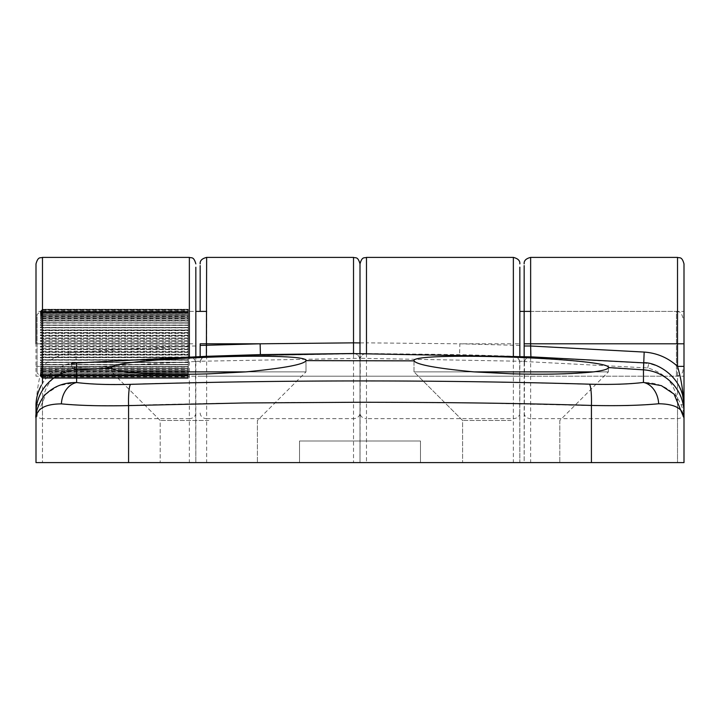 <?xml version="1.0" encoding="UTF-8"?>
<svg xmlns="http://www.w3.org/2000/svg" width="720" height="720" viewBox="0 0 720 720"><rect width="100%" height="100%" fill="white"/><g stroke="black" fill="none" stroke-linecap="round" stroke-linejoin="round"><path stroke-width="0.54" stroke-dasharray="3.6 2.7" d="M36 311.4L36 376.2L36 311.4L195.84 311.4L195.84 462.6L195.534 361.332L360.234 358.29L360 462.6L366.48 462.6L366.48 418.626L513.36 418.626L513.36 356.22M36 403.434L36 417.978C36.54 408.726 44.982 403.983 61.335 403.758C79.434 405.459 101.844 406.017 128.574 405.432C209.997 403.011 276.408 402.363 360 402.255L475.974 402.957L591.426 405.603C618.111 406.179 640.503 405.594 658.602 403.866C674.955 404.046 683.424 408.78 684 418.077L684 462.6L591.426 462.6L591.426 405.603A21.6 3.087 91.7 0 0 589.5 384.354C611.163 384.903 629.118 384.3 643.365 382.545L643.392 369.927A43.2 43.038 180 0 1 684 412.893L684 418.077C685.539 412.686 678.024 396.054 673.128 393.291C665.244 385.974 655.326 382.401 643.365 382.545A21.6 16.47 83.1 0 1 658.602 403.866M36 462.6L360 462.6L36 462.6L353.52 462.6L353.52 418.626L206.64 418.626L206.64 257.4M511.2 462.6L462.6 462.6L511.2 462.6M511.2 420.48L462.6 420.48L511.2 420.48M208.8 462.6L160.2 462.6L208.8 462.6M208.8 420.48L160.2 420.48L208.8 420.48M511.2 371.88L414 371.88L474.102 371.88L511.2 373.851C546.264 374.841 574.128 374.184 594.783 371.88C603.378 370.656 607.905 369.324 608.373 367.866L608.4 371.88L511.2 371.88M208.8 371.88L126.513 371.88C147.177 374.04 174.609 374.679 208.8 373.788L246.087 371.88C283.302 368.361 303.264 364.698 305.973 360.864L306 371.88L208.8 371.88M360 343.8L360 376.2L360 343.8M360 263.88L360 462.6L524.16 462.6L524.466 361.332L359.766 358.29L360 360.009A6.48 6.48 180 0 1 366.48 353.529L459.603 354.6L513.612 356.247A6.48 6.48 180 0 1 519.84 362.727L519.84 462.6L677.52 462.6L677.52 404.271C676.35 385.47 666.405 373.365 647.694 367.938L519.669 361.242L519.84 462.6L366.48 462.6M647.694 367.938L648.81 363.636L643.401 362.979L643.392 369.927L608.373 367.866C610.893 363.465 564.237 359.199 511.2 357.219C458.46 355.176 411.462 356.193 414.027 360.801C416.664 364.608 436.689 368.298 474.102 371.88M594.783 371.88L608.4 371.88L593.487 371.88L608.4 371.88L608.4 367.533M414 360.684L414 371.88L462.6 420.48L462.6 462.6L462.6 420.48L414 371.88L473.913 371.88L414 371.88L414 360.621L305.973 360.864C308.538 356.274 261.774 355.248 208.8 357.147C155.988 358.938 109.107 363.294 111.627 367.713C112.077 369.225 117.036 370.611 126.513 371.88M246.087 371.88L306 371.88L245.898 371.88L306 371.88L306 360.621M519.84 345.438L459.855 343.8L366.48 342.846L366.48 353.529A6.48 6.48 180 0 0 360 360.009A6.48 6.48 180 0 0 354.42 353.592A6.48 6.48 180 0 1 360 360.009L360 462.6L591.426 462.6M299.52 462.6L420.48 462.6L299.52 462.6L420.48 462.6L420.48 441L299.52 441L299.52 462.6L299.52 441L299.52 462.6L420.48 462.6L420.48 441L420.48 462.6L420.48 441L299.52 441L420.48 441L299.52 441L299.52 462.6M682.632 395.244L678.591 385.119C682.281 392.103 684.081 399.087 684 406.062L684 412.893M684 406.053A6.48 1.782 180 0 0 677.52 404.271M519.669 361.242C518.508 358.074 516.483 356.436 513.612 356.31L643.545 362.988L513.612 356.31L513.36 343.8L459.855 343.8L459.603 354.6M684 406.062L683.919 403.416M678.591 385.119C671.904 373.644 661.977 366.48 648.81 363.636M61.335 403.758A21.6 16.488 96.8 0 1 76.536 382.446C90.783 384.174 108.765 384.75 130.491 384.174C283.518 379.791 436.518 379.854 589.5 384.354M36 417.978L45.927 394.119L58.626 385.65L76.536 382.446L76.518 369.837A43.2 43.038 180 0 0 36 412.794M36 366.372L42.48 366.372C38.907 378.351 36.747 391.545 36 405.963C36.072 375.3 65.997 361.458 76.509 362.844L189.099 356.832A6.48 6.48 180 0 1 195.84 363.303L195.84 311.4L40.32 311.4L188.28 311.4L40.32 311.4L42.48 309.267L188.28 309.276L188.28 311.517L40.32 311.517L188.28 311.877L40.32 311.877L42.48 309.276L37.08 314.64L37.08 372.96L37.08 314.64M366.48 353.529L189.099 356.886C191.952 356.778 194.094 358.263 195.534 361.332M195.84 346.005L189.36 346.005L189.099 356.886L366.48 353.592C363.6 353.61 361.521 355.176 360.234 358.29M111.6 367.686L111.6 371.88L160.2 420.48L160.2 462.6L160.2 420.48L111.6 371.88L125.217 371.88L111.6 371.88L111.6 367.533L76.518 369.837L75.834 352.071C63.063 352.989 51.948 357.75 42.48 366.372L42.48 343.8L36 343.8M189.36 257.4L189.36 346.005L75.834 352.071M682.92 317.907L682.92 317.88C680.733 310.023 678.447 312.309 676.44 311.4L676.44 376.2L676.44 311.4L530.64 311.4M188.28 311.508L188.28 309.267L188.28 311.4L188.28 309.276L42.48 309.267L40.32 311.508L188.28 311.517L40.32 311.535L42.48 309.528L188.28 309.528L188.28 311.877L40.32 311.913L42.48 310.05L40.32 311.922L188.28 311.535M40.32 311.922L188.28 311.922L188.28 312.471L40.32 312.471L42.48 310.068L188.28 310.068L188.28 312.471M40.32 312.552L188.28 312.552L188.28 313.317L40.32 313.317L42.48 310.851L40.32 312.471M40.32 313.416L188.28 313.416L188.28 314.388L40.32 314.388L42.48 311.886L40.32 313.317M40.32 314.514L188.28 314.514L188.28 315.684L40.32 315.684L42.48 313.164L40.32 314.514L42.48 313.128L188.28 313.128L188.28 314.487L40.32 314.487M40.32 315.837L188.28 315.837L188.28 317.196L40.32 317.196L42.48 314.676L40.32 315.684M40.32 317.367L188.28 317.367L188.28 318.906L40.32 318.906L42.48 316.404L40.32 317.196M40.32 319.104L188.28 319.104L188.28 320.814L40.32 320.814L42.48 318.348L40.32 318.906M40.32 321.021L188.28 321.021L188.28 322.884L40.32 322.884L42.48 320.481L40.32 320.814M40.32 323.118L188.28 323.118L188.28 325.125L40.32 325.125L42.48 322.794L40.32 322.884M40.32 325.377L188.28 325.377L188.28 327.501L40.32 327.501L42.48 325.269L40.32 325.125M40.32 327.762L188.28 327.762L188.28 330.003L40.32 330.003L42.48 327.879L40.32 327.501M40.32 330.282L188.28 330.282L188.28 332.613L40.32 332.613L42.48 330.615L40.32 330.003M40.32 332.901L188.28 332.901L188.28 335.304L40.32 335.304L42.48 333.45L40.32 332.613M40.32 335.601L188.28 335.601L188.28 338.058L40.32 338.058L42.48 336.357L40.32 335.304M40.32 338.364L188.28 338.364L188.28 340.866L40.32 340.866L42.48 339.327L40.32 338.058M40.32 341.163L188.28 341.163L188.28 343.683L40.32 343.683L42.48 342.333L40.32 340.866M40.32 343.989L188.28 343.989L188.28 346.509L40.32 346.509L42.48 345.348L40.32 343.683M40.32 346.815L188.28 346.815L188.28 349.317L40.32 349.317L42.48 348.354L40.32 346.509M40.32 349.614L188.28 349.614L188.28 352.08L40.32 352.08L42.48 351.324L40.32 349.317M40.32 352.368L188.28 352.368L188.28 354.771L40.32 354.771L42.48 354.231L40.32 352.08M40.32 355.059L188.28 355.059L188.28 357.39L40.32 357.39L42.48 357.066L40.32 354.771M40.32 357.669L188.28 357.669L188.28 359.901L40.32 359.901L42.48 359.793L40.32 357.39M40.32 360.162L188.28 360.162L188.28 362.295L42.48 362.403L40.32 359.901M40.32 362.538L188.28 362.538L188.28 364.536L42.48 364.869L40.32 362.295M40.32 364.77L188.28 364.77L188.28 366.633L40.32 366.633L42.48 367.182L40.32 364.536M40.32 366.849L188.28 366.849L188.28 368.55L40.32 368.55L42.48 369.306L40.32 366.633M40.32 368.739L188.28 368.739L188.28 370.278L40.32 370.278L42.48 371.241L40.32 368.55M40.32 370.449L188.28 370.449L188.28 371.799L40.32 371.799L42.48 372.969L40.32 370.278M40.32 371.952L188.28 371.952L188.28 373.113L40.32 373.113L42.48 374.472L40.32 371.799M42.48 375.714L40.32 374.184L188.28 374.184L188.28 373.212L40.32 373.113L188.28 373.248L188.28 374.211L40.32 374.211L42.48 375.741L40.32 373.248L42.48 375.714L188.28 375.714L40.32 375.687L42.48 377.55L40.32 375.147L42.48 376.776L40.32 374.211M40.32 374.31L188.28 374.31L188.28 375.066L40.32 375.066M40.32 375.147L188.28 375.147L188.28 375.687L40.32 375.723L42.48 378.063L188.28 378.063L188.28 373.212L188.28 376.065L40.32 376.065L42.48 378.072L40.32 375.678L188.28 375.678L188.28 375.129L40.32 375.129L42.48 377.532L188.28 377.55L188.28 375.687L40.32 376.083L188.28 376.056L188.28 378.063M40.32 375.741L188.28 375.741L188.28 378.072L188.28 376.065L40.32 376.2L188.28 376.2L188.28 378.324L188.28 376.083M40.32 376.092L42.48 378.333L40.32 376.092L188.28 376.092L188.28 378.333L42.48 378.324L188.28 378.333L188.28 376.092M40.32 375.048L188.28 375.048L188.28 374.283L40.32 374.283L42.48 376.749L40.32 375.129M42.48 374.436L40.32 373.086L188.28 373.086L188.28 371.916L40.32 371.916L42.48 374.436L188.28 374.436L188.28 371.916M40.32 371.763L188.28 371.763L188.28 370.404L40.32 370.404L42.48 372.924L40.32 371.916M40.32 370.233L188.28 370.233L188.28 368.694L40.32 368.694L42.48 371.196L40.32 370.404M40.32 368.496L188.28 368.496L188.28 366.786L40.32 366.786L42.48 369.252L40.32 368.694M40.32 366.579L188.28 366.579L188.28 364.716L40.32 364.716L42.48 367.119L40.32 366.786M40.32 364.482L188.28 364.482L188.28 362.475L40.32 362.475L42.48 364.806L40.32 364.716M40.32 362.223L188.28 362.223L188.28 360.099L40.32 360.099L42.48 362.331L40.32 362.475M40.32 359.838L188.28 359.838L188.28 357.597L40.32 357.597L42.48 359.721L40.32 360.099M40.32 357.318L188.28 357.318L188.28 354.987L40.32 354.987L42.48 356.985L40.32 357.597M40.32 354.699L188.28 354.699L188.28 352.296L40.32 352.296L42.48 354.15L40.32 354.987M40.32 351.999L188.28 351.999L188.28 349.542L40.32 349.542L42.48 351.243L40.32 352.296M40.32 349.236L188.28 349.236L188.28 346.734L40.32 346.734L42.48 348.273L40.32 349.542M40.32 346.437L188.28 346.437L188.28 343.917L40.32 343.917L42.48 345.267L40.32 346.734M40.32 343.611L188.28 343.611L188.28 341.091L40.32 341.091L42.48 342.252L40.32 343.917M40.32 340.785L188.28 340.785L188.28 338.283L40.32 338.283L42.48 339.246L40.32 341.091M40.32 337.986L188.28 337.986L188.28 335.52L40.32 335.52L42.48 336.276L40.32 338.283M40.32 335.232L188.28 335.232L188.28 332.829L40.32 332.829L42.48 333.369L40.32 335.52M40.32 332.541L188.28 332.541L188.28 330.21L40.32 330.21L42.48 330.534L40.32 332.829M40.32 329.931L188.28 329.931L188.28 327.699L40.32 327.699L42.48 327.807L40.32 330.21M40.32 327.438L188.28 327.438L188.28 325.305L42.48 325.197L40.32 327.699M40.32 325.062L188.28 325.062L188.28 323.064L42.48 322.731L40.32 325.305M40.32 322.83L188.28 322.83L188.28 320.967L40.32 320.967L42.48 320.418L40.32 323.064M40.32 320.751L188.28 320.751L188.28 319.05L40.32 319.05L42.48 318.294L40.32 320.967M40.32 318.861L188.28 318.861L188.28 317.322L40.32 317.322L42.48 316.359L40.32 319.05M40.32 317.151L188.28 317.151L188.28 315.801L40.32 315.801L42.48 314.631L40.32 317.322M42.48 313.128L40.32 315.801M40.32 315.648L188.28 315.648L188.28 313.164L188.28 315.684M42.48 311.859L40.32 314.352L188.28 314.352L188.28 313.389L40.32 313.389L42.48 311.859L188.28 311.859L188.28 309.528M40.32 313.29L188.28 313.29L188.28 312.534L40.32 312.534L42.48 310.824L40.32 313.389M188.28 311.922L188.28 310.068L42.48 310.05L40.32 312.534M40.32 312.453L188.28 312.453L188.28 311.913L188.28 314.388L188.28 311.859L188.28 313.389M42.48 378.072L188.28 378.072M42.48 376.776L188.28 376.776L188.28 375.066M188.28 374.31L188.28 376.776M42.48 375.741L188.28 375.741L188.28 374.211M42.48 374.472L188.28 374.472L188.28 373.113L188.28 374.436M188.28 371.952L188.28 374.472M42.48 372.969L188.28 372.969L188.28 371.799M188.28 370.449L188.28 372.969M42.48 371.241L188.28 371.241L188.28 370.278M188.28 368.739L188.28 371.241M42.48 369.306L188.28 369.306L188.28 368.55M188.28 366.849L188.28 369.306M42.48 367.182L188.28 367.182L188.28 366.633M188.28 364.77L188.28 367.182M42.48 364.869L188.28 364.536M188.28 362.538L188.28 364.869M42.48 362.403L188.28 362.295M188.28 360.162L188.28 362.403M42.48 359.793L188.28 359.901M188.28 357.669L188.28 359.793M42.48 357.066L188.28 357.39M188.28 355.059L188.28 357.066M42.48 354.231L188.28 354.231L188.28 354.771M188.28 352.368L188.28 354.231M42.48 351.324L188.28 351.324L188.28 352.08M188.28 349.614L188.28 351.324M42.48 348.354L188.28 348.354L188.28 349.317M188.28 346.815L188.28 348.354M42.48 345.348L188.28 345.348L188.28 346.509M188.28 343.989L188.28 345.348M42.48 342.333L188.28 342.333L188.28 343.683M188.28 341.163L188.28 342.333M42.48 339.327L188.28 339.327L188.28 340.866M188.28 338.364L188.28 339.327M42.48 336.357L188.28 336.357L188.28 338.058M188.28 335.601L188.28 336.357M42.48 333.45L188.28 333.45L188.28 335.304M188.28 332.901L188.28 333.45M42.48 330.615L188.28 330.615L188.28 332.613M42.48 327.879L188.28 327.879L188.28 330.003M42.48 325.269L188.28 325.269L188.28 327.501M42.48 322.794L188.28 322.794L188.28 325.125M42.48 320.481L188.28 320.481L188.28 322.884M188.28 321.021L188.28 320.481M42.48 318.348L188.28 318.348L188.28 320.814M188.28 319.104L188.28 318.348M42.48 316.404L188.28 316.404L188.28 318.906M188.28 317.367L188.28 316.404M42.48 314.676L188.28 314.676L188.28 317.196M188.28 315.837L188.28 314.676M42.48 313.164L188.28 313.164M42.48 311.886L188.28 311.886L188.28 313.416M42.48 310.851L188.28 310.851L188.28 313.317M188.28 312.552L188.28 310.851M42.48 309.537L188.28 309.537M682.92 369.693L682.92 369.72C683.217 372.906 681.057 375.066 676.44 376.2L40.32 376.2L37.08 372.96M42.48 309.528L40.32 311.859M188.28 312.453L188.28 311.913M42.48 310.824L188.28 310.824L188.28 312.534M188.28 313.29L188.28 310.824M188.28 315.648L188.28 313.128M42.48 314.631L188.28 314.631L188.28 315.801M188.28 317.151L188.28 314.631M42.48 316.359L188.28 316.359L188.28 317.322M188.28 318.861L188.28 316.359M42.48 318.294L188.28 318.294L188.28 319.05M188.28 320.751L188.28 318.294M42.48 320.418L188.28 320.418L188.28 320.967M188.28 322.83L188.28 320.418M42.48 322.731L188.28 323.064M188.28 325.062L188.28 322.731M42.48 325.197L188.28 325.305M188.28 327.438L188.28 325.197M42.48 327.807L188.28 327.699M188.28 329.931L188.28 327.807M42.48 330.534L188.28 330.21M188.28 332.541L188.28 330.534M42.48 333.369L188.28 333.369L188.28 332.829M188.28 335.232L188.28 333.369M42.48 336.276L188.28 336.276L188.28 335.52M188.28 337.986L188.28 336.276M42.48 339.246L188.28 339.246L188.28 338.283M188.28 340.785L188.28 339.246M42.48 342.252L188.28 342.252L188.28 341.091M188.28 343.611L188.28 342.252M42.48 345.267L188.28 345.267L188.28 343.917M188.28 346.437L188.28 345.267M42.48 348.273L188.28 348.273L188.28 346.734M188.28 349.236L188.28 348.273M42.48 351.243L188.28 351.243L188.28 349.542M188.28 351.999L188.28 351.243M42.48 354.15L188.28 354.15L188.28 352.296M188.28 354.699L188.28 354.15M42.48 356.985L188.28 356.985L188.28 354.987M42.48 359.721L188.28 359.721L188.28 357.597M42.48 362.331L188.28 362.331L188.28 360.099M42.48 364.806L188.28 364.806L188.28 362.475M42.48 367.119L188.28 367.119L188.28 364.716M188.28 366.579L188.28 367.119M42.48 369.252L188.28 369.252L188.28 366.786M188.28 368.496L188.28 369.252M42.48 371.196L188.28 371.196L188.28 368.694M188.28 370.233L188.28 371.196M42.48 372.924L188.28 372.924L188.28 370.404M188.28 371.763L188.28 372.924M188.28 374.184L188.28 375.714M42.48 376.749L188.28 376.749L188.28 374.283M188.28 375.048L188.28 376.749M40.32 375.678L42.48 377.532L188.28 377.532L188.28 375.678M42.48 378.063L40.32 376.056M684 343.8L684 311.4L684 343.8M524.16 343.8L524.16 462.6L677.52 462.6L677.52 257.4M200.16 343.8L200.16 356.553M366.48 257.4L366.48 342.846L360 342.918L360 274.257L360 462.6L353.52 462.6M36 418.077L36 406.062A6.48 1.782 180 0 1 42.48 404.271C43.65 385.47 53.595 373.365 72.306 367.938L200.331 361.242L200.16 362.727A6.48 6.48 180 0 1 205.551 356.337A6.48 6.48 180 0 0 200.16 362.727M200.331 361.242C201.492 358.074 203.517 356.436 206.388 356.31M72.306 367.938L71.19 363.636C58.023 366.48 48.096 373.644 41.409 385.119M353.52 353.592C356.4 353.61 358.479 355.176 359.766 358.29M530.901 356.886C528.048 356.778 525.906 358.263 524.466 361.332M524.16 363.303A6.48 6.48 180 0 1 530.064 356.85A6.48 6.48 180 0 0 524.16 363.303L524.16 356.616M42.48 257.4L42.48 343.8L195.84 343.8M128.574 462.6L128.574 405.432A21.6 3.087 88.3 0 1 130.491 384.174M42.48 404.271L42.48 462.6L42.48 418.626L189.36 418.626L189.36 356.994M36 413.01A6.48 5.616 0 0 0 42.48 418.626L42.48 383.292M366.48 353.601L366.48 418.626A6.48 5.616 180 0 1 360 413.01A6.48 5.616 180 0 1 353.52 418.626L353.52 257.4M195.84 413.01A6.48 5.616 0 0 1 189.36 418.626L189.36 462.6M519.84 413.01A6.48 5.616 180 0 1 513.36 418.626L513.36 462.6M513.612 356.247A6.48 6.48 180 0 1 519.84 362.727M189.099 356.832A6.48 6.48 180 0 1 195.84 363.303M513.36 257.4L513.36 343.8L519.84 343.8M684 413.01A6.48 5.616 0 0 1 677.52 418.626L530.64 418.626L530.64 257.4M524.16 413.01A6.48 5.616 0 0 0 530.64 418.626L530.64 462.6M200.16 413.01A6.48 5.616 180 0 0 206.64 418.626L206.64 462.6M195.84 376.2L36 376.2M519.84 376.2L200.16 376.2M559.8 420.48L559.8 462.6L559.8 420.48L608.4 371.88L559.8 420.48M257.4 420.48L257.4 462.6L257.4 420.48L306 371.88L257.4 420.48M206.64 311.4L200.16 311.4M524.16 376.2L684 376.2M524.16 311.4L684 311.4"/><path stroke-width="1.08" d="M36 412.794L36 403.434M42.48 383.292L42.48 257.4C40.473 258.309 38.187 256.023 36 263.88L36 343.8M195.84 356.724L195.84 267.201L195.84 356.724M519.84 356.454L519.84 267.165L519.84 356.454M36 417.978L36 462.6L36 418.077L36 462.6L684 462.6L684 406.062A6.48 1.782 180 0 0 684 406.053M36 462.6L36 413.01M683.919 403.416L682.632 395.244M200.16 356.553L200.16 345.438L260.145 343.8L353.52 342.846L353.52 257.4C355.527 258.309 357.813 256.023 360 263.88L360 353.592L360 263.88C362.187 256.023 364.473 258.309 366.48 257.4L366.48 353.601M658.665 403.758A21.6 16.488 -96.8 0 0 643.464 382.446L661.374 385.65L674.073 394.119L684 417.978L684 462.6L684 263.88C681.813 256.023 679.527 258.309 677.52 257.4L677.52 343.8L684 343.8L684 263.88L684 417.978C683.46 408.726 675.018 403.983 658.665 403.758C640.566 405.459 618.156 406.017 591.426 405.432C510.003 403.011 443.592 402.363 360 402.255L244.026 402.957L128.574 405.603C101.889 406.179 79.497 405.594 61.398 403.866C45.045 404.046 36.576 408.78 36 418.077C34.461 412.686 41.976 396.054 46.872 393.291C54.756 385.974 64.674 382.401 76.635 382.545L76.608 369.927A43.2 43.038 180 0 0 36 412.893L36 418.077M125.217 371.88L245.898 371.88L208.8 373.851C173.736 374.841 145.872 374.184 125.217 371.88C116.622 370.656 112.095 369.324 111.627 367.866L111.6 367.686M473.913 371.88L593.487 371.88C572.823 374.04 545.391 374.679 511.2 373.788L473.913 371.88C436.698 368.361 416.736 364.698 414.027 360.864L414 360.684M71.19 363.636L76.599 362.979L76.608 369.927L111.627 367.866C109.107 363.465 155.763 359.199 208.8 357.219C261.54 355.176 308.538 356.193 305.973 360.801C303.336 364.608 283.311 368.298 245.898 371.88M306 360.621L414.027 360.864C411.462 356.274 458.226 355.248 511.2 357.147C564.012 358.938 610.893 363.294 608.373 367.713C607.923 369.225 602.964 370.611 593.487 371.88M36 406.062C36.018 398.664 37.818 391.68 41.409 385.119C37.719 392.103 35.919 399.087 36 406.062L36 412.893M200.16 311.4L200.16 265.59L200.16 311.4M200.16 345.438L200.16 343.8L260.145 343.8L260.397 354.6L206.181 356.319M206.334 356.31L76.455 362.988L206.388 356.31M61.398 403.866A21.6 16.47 -83.1 0 1 76.635 382.545C90.882 384.3 108.837 384.903 130.5 384.354C283.482 379.854 436.482 379.791 589.509 384.174C611.235 384.75 629.217 384.174 643.464 382.446L643.482 369.837A43.2 43.038 180 0 1 684 412.794M684 405.963C683.928 375.3 654.003 361.458 643.491 362.844L530.901 356.832A6.48 6.48 180 0 0 530.064 356.85A6.48 6.48 180 0 1 530.901 356.832L530.64 346.005L524.16 346.005L524.16 265.59L524.16 343.8L677.52 343.8L677.52 366.372C681.093 378.351 683.253 391.545 684 405.963M684 366.372L677.52 366.372C668.052 357.75 656.937 352.989 644.166 352.071L530.64 346.005L530.64 257.4L677.52 257.4M360 342.918L353.52 342.846L353.52 353.529A6.48 6.48 180 0 1 354.42 353.592A6.48 6.48 180 0 0 353.52 353.529L353.655 353.592M353.52 353.592L530.739 356.877M524.16 356.616L524.16 346.005M206.388 356.247A6.48 6.48 180 0 0 205.551 356.337A6.48 6.48 180 0 1 206.388 356.247L206.64 257.4L353.52 257.4M608.4 367.533L643.482 369.837L644.166 352.071M353.52 353.529L260.397 354.6M189.36 356.994L189.36 257.4L42.48 257.4M513.36 356.22L513.36 257.4L366.48 257.4M591.426 462.6L591.426 405.432A21.6 3.087 -88.3 0 0 589.509 384.174M128.574 462.6L128.574 405.603A21.6 3.087 -91.7 0 1 130.5 384.354M513.36 257.4C517.977 258.534 520.137 260.694 519.84 263.88M189.36 257.4C191.367 258.309 193.653 256.023 195.84 263.88M530.64 311.4L519.84 311.4M206.64 311.4L195.84 311.4M530.838 356.877L353.583 353.592M206.64 257.4C202.023 258.534 199.863 260.694 200.16 263.88M530.64 257.4C526.023 258.534 523.863 260.694 524.16 263.88"/></g></svg>
